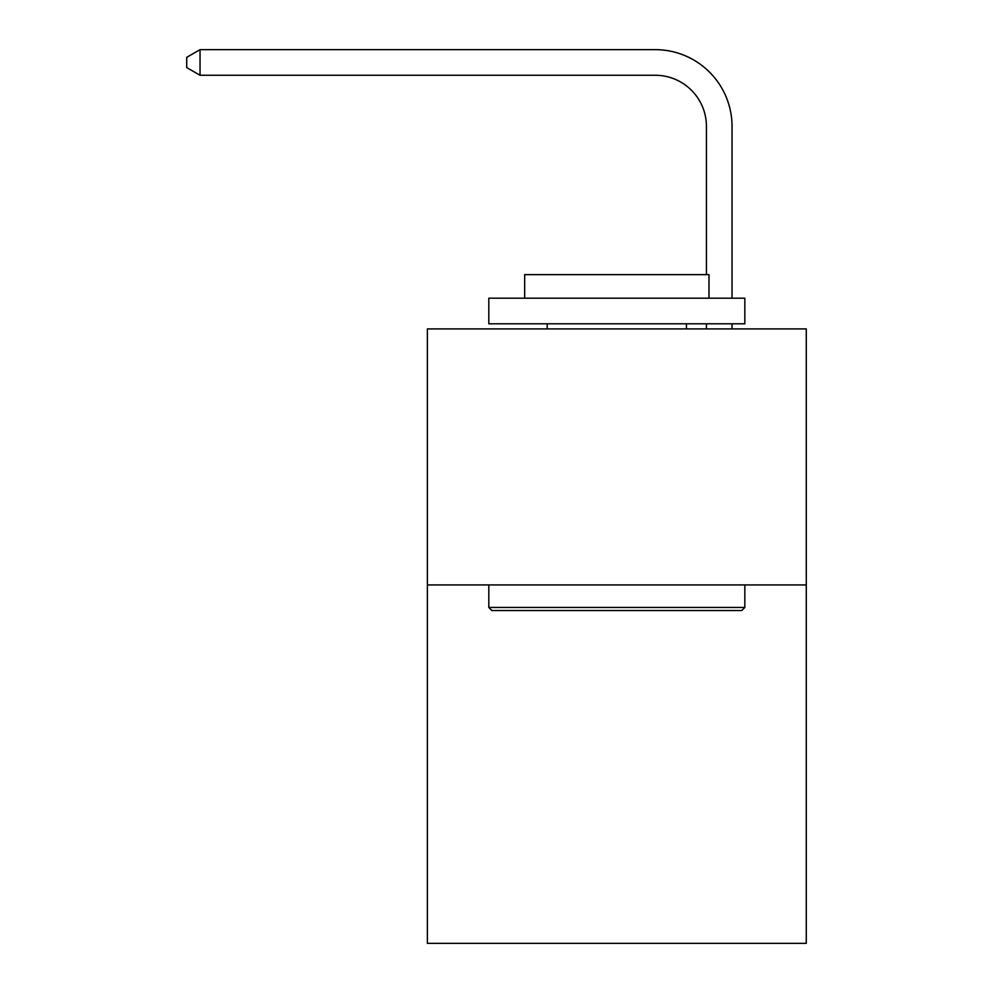 <?xml version="1.0" encoding="UTF-8"?>
<svg xmlns="http://www.w3.org/2000/svg" width="993" height="993" viewBox="0 0 993 993"><rect width="100%" height="100%" fill="white"/><g stroke="black" fill="none" stroke-linecap="round" stroke-linejoin="round"><path stroke-width="1.49" d="M806.279 584.927L806.279 943.35L427.375 943.35L427.375 328.906L806.279 328.906L806.279 584.927L427.375 584.927M706.433 274.639L706.433 126.459A51.202 51.202 0 0 0 655.231 75.257L200.04 75.257L186.721 67.574L186.721 57.333L200.04 49.65L655.231 49.65A76.809 76.809 0 0 1 732.04 126.459L732.04 298.185M491.895 610.534L488.817 607.455L744.837 607.455L741.759 610.534L491.895 610.534M744.837 298.185L744.837 323.792L488.817 323.792L488.817 298.185L744.837 298.185M524.664 298.185L524.664 274.639L708.99 274.639L708.99 298.185M744.837 584.927L744.837 607.455M488.817 584.927L488.817 607.455M686.461 323.792L686.461 328.906M547.193 323.792L547.193 328.906M706.433 126.459A51.202 51.202 0 0 0 655.231 75.257A51.202 51.202 0 0 1 706.433 126.459A51.202 51.202 0 0 0 655.231 75.257A51.202 51.202 0 0 1 706.433 126.459A51.202 51.202 0 0 0 655.231 75.257A51.202 51.202 0 0 1 706.433 126.459A51.202 51.202 0 0 0 655.231 75.257A51.202 51.202 0 0 1 706.433 126.459A51.202 51.202 0 0 0 655.231 75.257M200.04 75.257L200.04 49.65L655.231 49.65M732.04 323.792L732.04 328.906M706.433 328.906L706.433 323.792"/></g></svg>

